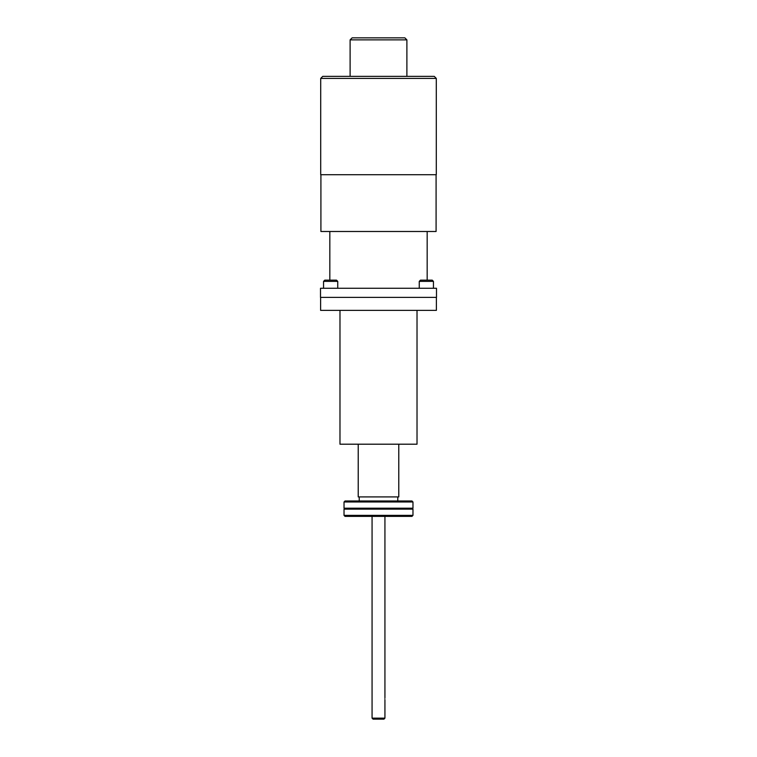 <?xml version="1.0" encoding="UTF-8"?>
<svg xmlns="http://www.w3.org/2000/svg" width="757" height="757" viewBox="0 0 757 757"><rect width="100%" height="100%" fill="white"/><g stroke="black" fill="none" stroke-linecap="round" stroke-linejoin="round"><path stroke-width="1.14" d="M339.978 310.37L339.978 444.198L417.022 444.198L417.022 310.37M320.608 297.397L320.608 310.37L436.392 310.37L436.392 297.397M436.496 297.397L320.504 297.397L320.504 288.266L436.496 288.266L436.496 297.397M419.255 281.377L420.476 280.156L432.238 280.156L433.449 281.377L419.255 281.377L419.255 288.266M320.911 174.716L320.911 231.491L436.089 231.491L436.089 174.716M320.713 174.716L436.287 174.716L436.287 78.406L320.713 78.406L320.713 174.716M320.713 78.406L322.737 76.372L434.263 76.372L436.287 78.406M350.113 39.875L352.137 37.85L404.863 37.85L406.887 39.875L350.113 39.875L350.113 76.372M324.762 280.156L336.524 280.156L337.745 281.377L323.551 281.377L324.762 280.156L323.551 281.377L323.551 288.266M328.992 280.156L327.166 280.156M358.222 444.198L358.222 496.914L398.778 496.914L398.778 444.198M412.972 501.986L411.959 500.973L345.041 500.973L344.028 501.986L412.972 501.986L412.972 508.202L344.028 508.202L345.041 508.676L344.028 509.149L344.028 515.366L412.972 515.366L412.972 509.149L344.028 509.149M345.041 508.676L412.972 508.202M344.028 515.366L345.041 516.378L411.959 516.378L412.972 515.366M384.935 718.138L383.922 719.15L373.078 719.15L372.065 718.138L384.935 718.138L384.935 699.884M384.859 698.872C384.944 700.178 384.944 700.178 384.859 698.872C384.944 700.178 384.944 700.178 384.859 698.872C384.944 697.566 384.944 697.566 384.859 698.872C384.944 697.566 384.944 697.566 384.859 698.872M432.238 280.156L433.449 281.377L433.449 288.266M329.834 231.491L329.834 280.156M406.887 39.875L406.887 76.372M427.166 231.491L427.166 280.156M337.745 281.377L337.745 288.266M397.766 496.914L397.766 500.973M411.959 508.676L412.972 509.149M372.065 718.138L372.065 516.378M384.935 697.859L384.935 516.378M344.028 501.986L344.028 508.202M359.234 496.914L359.234 500.973"/></g></svg>
